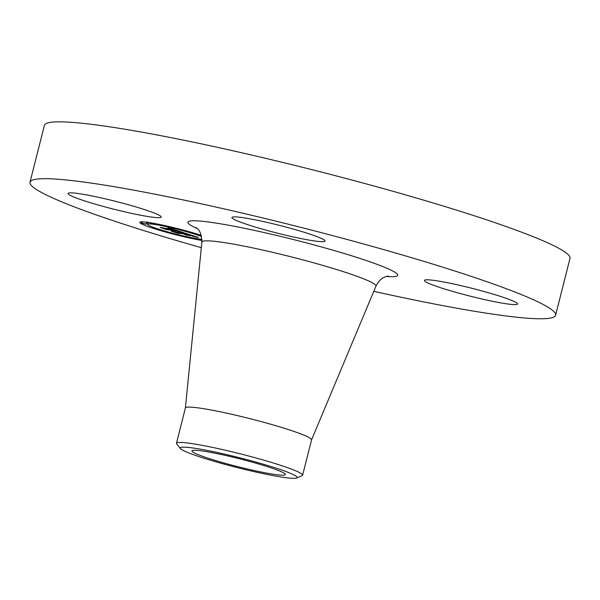 <?xml version="1.0" encoding="UTF-8"?>
<svg xmlns="http://www.w3.org/2000/svg" width="600" height="600" viewBox="0 0 600 600"><rect width="100%" height="100%" fill="white"/><g stroke="black" fill="none" stroke-linecap="round" stroke-linejoin="round"><path stroke-width="0.9" d="M157.148 217.627A48.023 4.02 14.2 0 1 104.445 206.745A48.023 4.02 14.2 0 1 68.078 193.478A48.023 4.02 14.2 0 1 72.113 192.885A48.023 4.02 14.2 0 1 124.815 203.767A48.023 4.02 14.2 0 1 161.183 217.035A48.023 4.02 14.2 0 1 157.148 217.627M201.308 247.68A271.087 22.688 14.2 0 1 185.632 243.18A271.087 22.688 14.2 0 1 30 182.235L44.392 125.37A271.087 22.688 14.2 0 1 414.368 197.423A271.087 22.688 14.2 0 1 570 258.368L555.607 315.233A271.087 22.688 14.2 0 1 373.793 291.33M30 182.235A271.087 22.688 14.2 0 1 399.975 254.288A271.087 22.688 14.2 0 1 555.607 315.233M219.608 461.745A48.18 4.035 14.2 0 1 191.955 450.915A48.18 4.035 14.2 0 1 257.7 463.717A48.18 4.035 14.2 0 1 285.36 474.548A48.18 4.035 14.2 0 1 219.608 461.745M270.743 475.147A60.375 5.055 -165.8 0 0 296.7 477.99A60.375 5.055 -165.8 0 0 269.79 466.14A60.375 5.055 -165.8 0 0 206.572 450.315A60.375 5.055 -165.8 0 0 180.345 448.545A60.375 5.055 -165.8 0 0 270.743 475.147M176.46 443.295A65.062 5.445 -165.8 0 1 204.96 445.875A65.062 5.445 14.2 0 1 265.26 460.59A65.062 5.445 -165.8 0 1 302.61 475.215L311.55 439.868A65.062 5.445 14.2 0 0 274.2 425.235A65.062 5.445 14.2 0 0 185.407 407.947L176.46 443.295A65.062 5.445 -165.8 0 0 176.692 443.97L180.345 448.545M296.7 477.99L302.085 475.695A65.062 5.445 -165.8 0 0 302.61 475.215M428.46 279.84A48.023 4.02 14.2 0 1 481.17 290.722A48.023 4.02 14.2 0 1 517.537 303.99A48.023 4.02 14.2 0 1 513.502 304.582A48.023 4.02 14.2 0 1 460.793 293.692A48.023 4.02 14.2 0 1 424.425 280.433A48.023 4.02 14.2 0 1 428.46 279.84M259.522 228.3A48.023 4.02 14.2 0 1 231.952 217.507A48.023 4.02 14.2 0 1 297.495 230.272A48.023 4.02 14.2 0 1 325.065 241.065A48.023 4.02 14.2 0 1 259.522 228.3M201.945 240.472A38.34 3.21 14.2 0 1 161.535 230.888A38.34 3.21 14.2 0 1 139.755 222.337A38.34 3.21 14.2 0 1 148.62 222.487A38.34 3.21 14.2 0 1 201.225 235.343M146.25 223.44A38.34 3.21 -165.8 0 0 147.727 224.002M201.923 239.377A30.21 2.527 14.2 0 1 199.222 239.032A30.21 2.527 14.2 0 1 166.515 231.562A30.21 2.527 14.2 0 1 147.637 224.333A30.21 2.527 14.2 0 1 154.62 224.452A30.21 2.527 14.2 0 1 201.525 236.505M184.14 232.8L179.16 231.75L179.722 231.585L177.06 230.655L165.803 229.245L160.155 227.392L173.595 229.68L168.57 228.292L174.39 229.792L167.745 228.053L169.215 227.94L184.14 232.8M184.26 232.958L179.16 231.833L184.26 232.958M179.31 231.638L177.053 230.812L166.44 229.605L160.118 227.49L166.042 229.425L176.97 230.73L179.333 231.548M185.28 233.175L198.12 237.375L192.93 236.243L188.55 234.397L183.623 233.678L188.73 234.562L192.795 236.085L188.752 234.623L184.688 234.022L190.312 235.545L185.903 234.9L182.738 233.55L177.645 233.085L171.57 231.097L185.28 233.175M198.42 237.585L192.855 236.317L198.42 237.585M190.845 235.785L186.135 235.035L190.845 235.785M185.453 234.593L182.917 233.767L178.41 233.108L178.29 233.483L171.105 231.083L177.877 233.295L182.895 233.708L185.453 234.593M177.428 232.77L177.54 232.343M182.738 233.55L182.843 233.115M185.903 234.9L186.007 234.458M183.623 233.678L183.727 233.25M165.495 228.938L165.6 228.502M179.962 231.907L180.075 231.472M180.218 231.96L180.322 231.555M180.472 232.013L180.562 231.638M178.29 233.483L178.395 233.048M200.183 235.462L196.215 234.33L200.183 235.462M201.945 240.142L199.972 239.445L201.938 239.745M157.095 229.14L153.127 228.015L157.095 229.14M181.297 235.92L177.33 234.788L181.297 235.92M149.903 222.907L153.87 224.04L149.903 222.907M172.553 227.565L176.52 228.697L172.553 227.565M142.08 223.095L146.047 224.228L141.547 223.087L142.08 223.095L142.403 221.843M185.392 408.015L201.862 242.1A89.805 7.515 14.2 0 1 324.435 265.875A89.805 7.515 14.2 0 1 375.96 286.155C380.865 276.428 386.475 276.743 388.103 276.03L388.065 276.03M197.4 228.653A108.188 9.053 14.2 0 1 218.295 223.447A108.188 9.053 14.2 0 1 335.572 250.95A108.188 9.053 14.2 0 1 386.28 276.45M193.553 236.37L193.673 235.92M193.853 236.43L193.958 236.01M194.13 236.49L194.235 236.1M195.998 227.415C196.042 228.847 200.97 227.333 201.862 242.1M311.535 439.928L375.96 286.155M147.637 224.333L148.208 222.09M196.215 234.33L196.35 233.798M153.127 228.015L153.292 227.347M153.87 224.04L154.035 223.388M146.047 224.228L146.618 221.985M141.547 223.087L141.863 221.835"/></g></svg>
